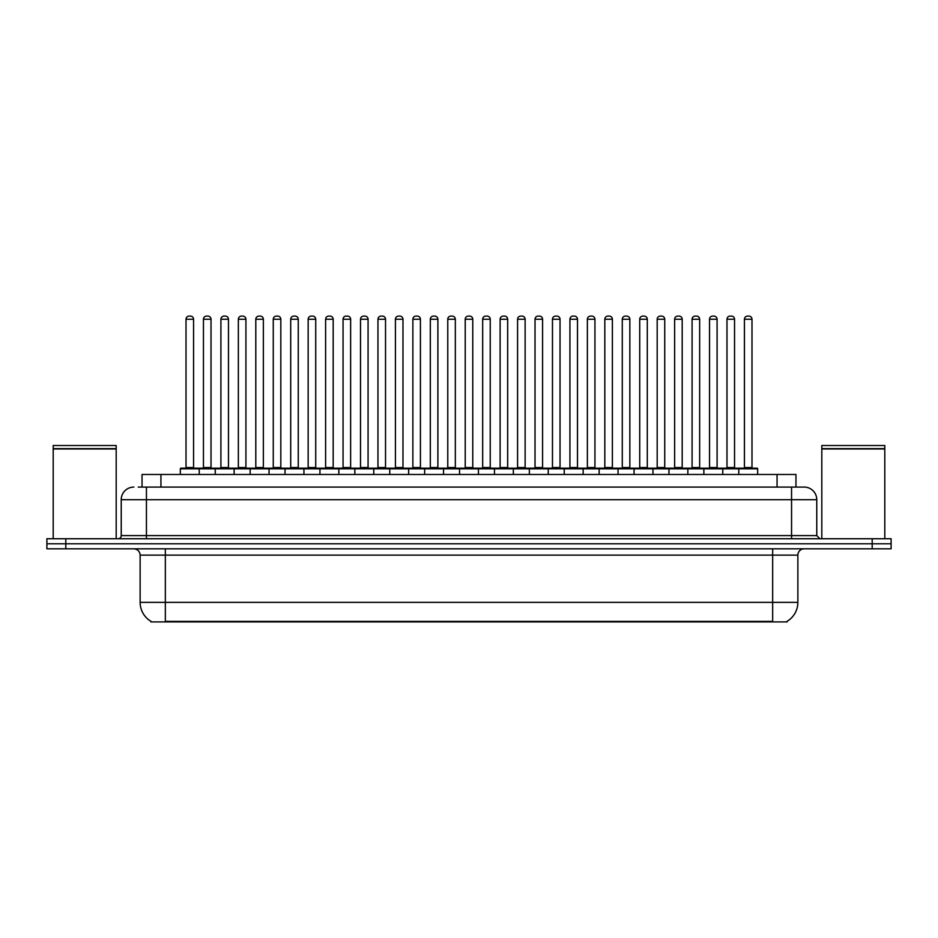 <?xml version="1.0" encoding="UTF-8"?>
<svg xmlns="http://www.w3.org/2000/svg" width="938" height="938" viewBox="0 0 938 938"><rect width="100%" height="100%" fill="white"/><g stroke="black" fill="none" stroke-linecap="round" stroke-linejoin="round"><path stroke-width="1.41" d="M142.037 487.08L142.037 474.476L795.963 474.476L795.963 487.08M787.146 621.284L787.146 621.906L150.854 621.906L150.854 621.284M151.041 621.39A22.055 22.055 0 0 1 140.137 602.372L165.334 602.372L165.334 621.39L772.666 621.39L772.666 602.372L797.863 602.372L797.863 555.12A6.296 6.296 0 0 1 804.159 548.824M140.137 602.372L140.137 555.12C139.762 551.298 137.663 549.199 133.841 548.824M786.959 621.39A22.055 22.055 0 0 0 797.863 602.372M891.1 548.824L891.1 543.782L46.9 543.782L46.9 548.824L65.801 548.824L65.801 543.782L46.9 543.782L46.9 538.74L65.801 538.74L65.801 543.782L891.1 543.782L891.1 548.824L65.801 548.824M138.543 487.08L804.159 487.08A12.604 12.604 0 0 1 816.764 499.684L816.764 535.586L819.906 538.74M138.249 487.08L146.445 487.08L146.445 499.684L121.237 499.684L121.237 535.586A3.154 3.154 0 0 1 118.094 538.74M133.841 487.08A12.604 12.604 0 0 0 121.237 499.684M891.1 538.74L891.1 543.782L891.1 538.74L65.801 538.74M816.764 499.684L791.555 499.684L791.555 487.08L804.159 487.08M738.769 474.476L738.769 468.812A0.633 0.633 0 0 1 739.39 468.179L757.036 468.179A0.633 0.633 0 0 1 757.67 468.812L180.331 468.812A0.633 0.633 0 0 1 180.964 468.179L198.61 468.179A0.633 0.633 0 0 1 199.231 468.812L199.231 474.476M193.568 319.248L186.005 319.248A3.154 3.154 0 0 1 189.159 316.094L190.414 316.094A3.154 3.154 0 0 1 193.568 319.248L193.568 467.546A0.633 0.633 0 0 0 194.189 468.179M186.005 319.248L186.005 467.546A0.633 0.633 0 0 1 185.372 468.179M180.331 468.812L180.331 474.476M216.69 468.812A0.633 0.633 0 0 0 216.057 468.179L198.41 468.179M203.452 319.248A3.154 3.154 0 0 1 206.606 316.094L207.861 316.094A3.154 3.154 0 0 1 211.015 319.248L203.452 319.248L203.452 467.546A0.633 0.633 0 0 1 202.831 468.179M211.015 319.248L211.015 467.546A0.633 0.633 0 0 0 211.648 468.179M180.964 468.179L198.61 468.179M189.159 316.094L190.414 316.094M215.236 474.476L215.236 468.812A0.633 0.633 0 0 1 215.869 468.179L233.503 468.179A0.633 0.633 0 0 1 234.137 468.812L234.137 474.476M228.462 319.248L220.911 319.248A3.154 3.154 0 0 1 224.053 316.094L225.319 316.094A3.154 3.154 0 0 1 228.462 319.248L228.462 467.546A0.633 0.633 0 0 0 229.095 468.179M220.911 319.248L220.911 467.546A0.633 0.633 0 0 1 220.278 468.179M250.141 474.476L250.141 468.812A0.633 0.633 0 0 1 250.763 468.179L268.409 468.179A0.633 0.633 0 0 1 269.042 468.812L269.042 474.476M263.367 319.248L255.804 319.248A3.154 3.154 0 0 1 258.958 316.094L260.213 316.094A3.154 3.154 0 0 1 263.367 319.248L263.367 467.546A0.633 0.633 0 0 0 264 468.179M255.804 319.248L255.804 467.546A0.633 0.633 0 0 1 255.183 468.179M285.035 474.476L285.035 468.812A0.633 0.633 0 0 1 285.668 468.179L303.314 468.179A0.633 0.633 0 0 1 303.935 468.812L303.935 474.476M290.71 319.248L290.71 467.546L298.272 467.546L298.272 319.248L290.71 319.248A3.154 3.154 0 0 1 293.864 316.094L295.118 316.094A3.154 3.154 0 0 1 298.272 319.248L298.272 467.546A0.633 0.633 0 0 0 298.905 468.179M290.71 467.546A0.633 0.633 0 0 1 290.077 468.179M319.94 474.476L319.94 468.812A0.633 0.633 0 0 1 320.573 468.179L338.208 468.179A0.633 0.633 0 0 1 338.841 468.812L338.841 474.476M324.982 468.179A0.633 0.633 0 0 0 325.615 467.546L325.615 319.248L325.615 467.546L333.178 467.546L333.178 319.248L325.615 319.248A3.154 3.154 0 0 1 328.757 316.094L330.024 316.094A3.154 3.154 0 0 1 333.178 319.248L333.178 467.546A0.633 0.633 0 0 0 333.799 468.179M251.583 468.812A0.633 0.633 0 0 0 250.962 468.179M233.316 468.179L268.409 468.179M238.358 319.248A3.154 3.154 0 0 1 241.512 316.094L242.766 316.094A3.154 3.154 0 0 1 245.92 319.248L238.358 319.248L238.358 467.546A0.633 0.633 0 0 1 237.724 468.179M245.92 319.248L245.92 467.546A0.633 0.633 0 0 0 246.542 468.179M286.489 468.812A0.633 0.633 0 0 0 285.856 468.179L268.221 468.179M273.263 319.248A3.154 3.154 0 0 1 276.405 316.094L277.671 316.094A3.154 3.154 0 0 1 280.814 319.248L273.263 319.248L273.263 467.546A0.633 0.633 0 0 1 272.63 468.179M280.814 319.248L280.814 467.546A0.633 0.633 0 0 0 281.447 468.179M321.394 468.812A0.633 0.633 0 0 0 320.761 468.179L303.126 468.179M308.156 319.248A3.154 3.154 0 0 1 311.31 316.094L312.577 316.094A3.154 3.154 0 0 1 315.719 319.248L308.156 319.248L308.156 467.546A0.633 0.633 0 0 1 307.535 468.179M315.719 319.248L315.719 467.546A0.633 0.633 0 0 0 316.352 468.179M53.196 448.962L116.195 448.962L53.196 448.962L53.196 538.74M116.195 448.962L116.195 538.74M115.89 448.645L53.513 448.645M116.195 448.341L116.195 445.503L53.196 445.503L53.196 448.341M821.805 448.962L884.804 448.962L821.805 448.962L821.805 538.74M884.804 448.962L884.804 538.74M884.487 448.645L822.11 448.645M884.804 448.341L884.804 445.503L821.805 445.503L821.805 448.341M354.845 474.476L354.845 468.812A0.633 0.633 0 0 1 355.479 468.179L373.113 468.179A0.633 0.633 0 0 1 373.746 468.812L373.746 474.476M368.071 319.248L360.509 319.248A3.154 3.154 0 0 1 363.663 316.094L364.929 316.094A3.154 3.154 0 0 1 368.071 319.248L368.071 467.546A0.633 0.633 0 0 0 368.704 468.179M360.509 319.248L360.509 467.546A0.633 0.633 0 0 1 359.887 468.179M389.751 474.476L389.751 468.812A0.633 0.633 0 0 1 390.372 468.179L408.018 468.179A0.633 0.633 0 0 1 408.651 468.812L408.651 474.476M394.781 468.179A0.633 0.633 0 0 0 395.414 467.546L395.414 319.248L395.414 467.546L402.977 467.546L402.977 319.248L395.414 319.248A3.154 3.154 0 0 1 398.568 316.094L399.823 316.094A3.154 3.154 0 0 1 402.977 319.248L402.977 467.546A0.633 0.633 0 0 0 403.61 468.179M424.644 474.476L424.644 468.812A0.633 0.633 0 0 1 425.277 468.179L442.924 468.179A0.633 0.633 0 0 1 443.545 468.812L443.545 474.476M437.882 319.248L430.319 319.248A3.154 3.154 0 0 1 433.473 316.094L434.728 316.094A3.154 3.154 0 0 1 437.882 319.248L437.882 467.546A0.633 0.633 0 0 0 438.503 468.179M430.319 319.248L430.319 467.546A0.633 0.633 0 0 1 429.686 468.179M356.288 468.812A0.633 0.633 0 0 0 355.666 468.179M338.02 468.179L373.113 468.179M343.062 319.248A3.154 3.154 0 0 1 346.216 316.094L347.47 316.094A3.154 3.154 0 0 1 350.624 319.248L343.062 319.248L343.062 467.546A0.633 0.633 0 0 1 342.429 468.179M350.624 319.248L350.624 467.546A0.633 0.633 0 0 0 351.258 468.179M391.193 468.812A0.633 0.633 0 0 0 390.56 468.179M372.925 468.179L408.018 468.179M377.967 319.248A3.154 3.154 0 0 1 381.109 316.094L382.376 316.094A3.154 3.154 0 0 1 385.53 319.248L377.967 319.248L377.967 467.546A0.633 0.633 0 0 1 377.334 468.179M385.53 319.248L385.53 467.546A0.633 0.633 0 0 0 386.151 468.179M426.098 468.812A0.633 0.633 0 0 0 425.465 468.179M407.831 468.179L442.924 468.179M412.872 319.248A3.154 3.154 0 0 1 416.015 316.094L417.281 316.094A3.154 3.154 0 0 1 420.423 319.248L412.872 319.248L412.872 467.546A0.633 0.633 0 0 1 412.239 468.179M420.423 319.248L420.423 467.546A0.633 0.633 0 0 0 421.056 468.179M459.55 474.476L459.55 468.812A0.633 0.633 0 0 1 460.183 468.179L477.817 468.179A0.633 0.633 0 0 1 478.45 468.812L478.45 474.476M472.775 319.248L465.225 319.248A3.154 3.154 0 0 1 468.367 316.094L469.633 316.094A3.154 3.154 0 0 1 472.775 319.248L472.775 467.546A0.633 0.633 0 0 0 473.409 468.179M465.225 319.248L465.225 467.546A0.633 0.633 0 0 1 464.591 468.179M494.455 474.476L494.455 468.812A0.633 0.633 0 0 1 495.076 468.179L512.723 468.179A0.633 0.633 0 0 1 513.356 468.812L513.356 474.476M499.497 468.179A0.633 0.633 0 0 0 500.118 467.546L500.118 319.248L500.118 467.546L507.681 467.546L507.681 319.248L500.118 319.248A3.154 3.154 0 0 1 503.272 316.094L504.527 316.094A3.154 3.154 0 0 1 507.681 319.248L507.681 467.546A0.633 0.633 0 0 0 508.314 468.179M529.349 474.476L529.349 468.812A0.633 0.633 0 0 1 529.982 468.179L547.628 468.179A0.633 0.633 0 0 1 548.249 468.812L548.249 474.476M534.39 468.179A0.633 0.633 0 0 0 535.023 467.546L535.023 319.248L535.023 467.546L542.586 467.546L542.586 319.248L535.023 319.248A3.154 3.154 0 0 1 538.178 316.094L539.432 316.094A3.154 3.154 0 0 1 542.586 319.248L542.586 467.546A0.633 0.633 0 0 0 543.219 468.179M564.254 474.476L564.254 468.812A0.633 0.633 0 0 1 564.887 468.179L582.521 468.179A0.633 0.633 0 0 1 583.155 468.812L583.155 474.476M569.296 468.179A0.633 0.633 0 0 0 569.929 467.546L569.929 319.248L569.929 467.546L577.491 467.546L577.491 319.248L569.929 319.248A3.154 3.154 0 0 1 573.071 316.094L574.337 316.094A3.154 3.154 0 0 1 577.491 319.248L577.491 467.546A0.633 0.633 0 0 0 578.113 468.179M599.159 474.476L599.159 468.812A0.633 0.633 0 0 1 599.792 468.179L617.427 468.179A0.633 0.633 0 0 1 618.06 468.812L618.06 474.476M604.822 319.248L604.822 467.546L612.385 467.546L612.385 319.248L604.822 319.248A3.154 3.154 0 0 1 607.976 316.094L609.243 316.094A3.154 3.154 0 0 1 612.385 319.248L612.385 467.546A0.633 0.633 0 0 0 613.018 468.179M604.822 467.546A0.633 0.633 0 0 1 604.201 468.179M461.004 468.812A0.633 0.633 0 0 0 460.37 468.179M442.724 468.179L477.817 468.179M447.766 319.248A3.154 3.154 0 0 1 450.92 316.094L452.175 316.094A3.154 3.154 0 0 1 455.329 319.248L447.766 319.248L447.766 467.546A0.633 0.633 0 0 1 447.145 468.179M455.329 319.248L455.329 467.546A0.633 0.633 0 0 0 455.962 468.179M495.897 468.812A0.633 0.633 0 0 0 495.276 468.179L477.63 468.179M482.671 319.248A3.154 3.154 0 0 1 485.825 316.094L487.08 316.094A3.154 3.154 0 0 1 490.234 319.248L482.671 319.248L482.671 467.546A0.633 0.633 0 0 1 482.038 468.179M490.234 319.248L490.234 467.546A0.633 0.633 0 0 0 490.855 468.179M530.802 468.812A0.633 0.633 0 0 0 530.169 468.179L512.535 468.179M517.577 319.248A3.154 3.154 0 0 1 520.719 316.094L521.985 316.094A3.154 3.154 0 0 1 525.128 319.248L517.577 319.248L517.577 467.546A0.633 0.633 0 0 1 516.944 468.179M525.128 319.248L525.128 467.546A0.633 0.633 0 0 0 525.761 468.179M565.708 468.812A0.633 0.633 0 0 0 565.075 468.179M547.44 468.179L582.521 468.179M552.47 319.248A3.154 3.154 0 0 1 555.624 316.094L556.891 316.094A3.154 3.154 0 0 1 560.033 319.248L552.47 319.248L552.47 467.546A0.633 0.633 0 0 1 551.849 468.179M560.033 319.248L560.033 467.546A0.633 0.633 0 0 0 560.666 468.179M600.601 468.812A0.633 0.633 0 0 0 599.98 468.179L582.334 468.179M587.376 319.248A3.154 3.154 0 0 1 590.53 316.094L591.784 316.094A3.154 3.154 0 0 1 594.938 319.248L587.376 319.248L587.376 467.546A0.633 0.633 0 0 1 586.742 468.179M594.938 319.248L594.938 467.546A0.633 0.633 0 0 0 595.571 468.179M634.065 474.476L634.065 468.812A0.633 0.633 0 0 1 634.686 468.179L652.332 468.179A0.633 0.633 0 0 1 652.965 468.812L652.965 474.476M639.728 319.248L639.728 467.546L647.29 467.546L647.29 319.248L639.728 319.248A3.154 3.154 0 0 1 642.882 316.094L644.136 316.094A3.154 3.154 0 0 1 647.29 319.248L647.29 467.546A0.633 0.633 0 0 0 647.924 468.179M639.728 467.546A0.633 0.633 0 0 1 639.095 468.179M668.958 474.476L668.958 468.812A0.633 0.633 0 0 1 669.591 468.179L687.237 468.179A0.633 0.633 0 0 1 687.859 468.812L687.859 474.476M682.196 319.248L674.633 319.248A3.154 3.154 0 0 1 677.787 316.094L679.042 316.094A3.154 3.154 0 0 1 682.196 319.248L682.196 467.546A0.633 0.633 0 0 0 682.817 468.179M674.633 319.248L674.633 467.546A0.633 0.633 0 0 1 674 468.179M703.863 474.476L703.863 468.812A0.633 0.633 0 0 1 704.497 468.179L722.131 468.179A0.633 0.633 0 0 1 722.764 468.812L722.764 474.476M717.089 319.248L709.538 319.248A3.154 3.154 0 0 1 712.681 316.094L713.947 316.094A3.154 3.154 0 0 1 717.089 319.248L717.089 467.546A0.633 0.633 0 0 0 717.722 468.179M709.538 319.248L709.538 467.546A0.633 0.633 0 0 1 708.905 468.179M751.995 319.248L744.432 319.248A3.154 3.154 0 0 1 747.586 316.094L748.841 316.094A3.154 3.154 0 0 1 751.995 319.248L751.995 467.546A0.633 0.633 0 0 0 752.628 468.179M744.432 319.248L744.432 467.546A0.633 0.633 0 0 1 743.811 468.179M757.67 468.812L757.67 474.476M635.507 468.812A0.633 0.633 0 0 0 634.874 468.179M617.239 468.179L652.332 468.179M622.281 319.248A3.154 3.154 0 0 1 625.423 316.094L626.69 316.094A3.154 3.154 0 0 1 629.844 319.248L622.281 319.248L622.281 467.546A0.633 0.633 0 0 1 621.648 468.179M629.844 319.248L629.844 467.546A0.633 0.633 0 0 0 630.465 468.179M670.412 468.812A0.633 0.633 0 0 0 669.779 468.179M652.145 468.179L687.237 468.179M657.186 319.248A3.154 3.154 0 0 1 660.329 316.094L661.595 316.094A3.154 3.154 0 0 1 664.737 319.248L657.186 319.248L657.186 467.546A0.633 0.633 0 0 1 656.553 468.179M664.737 319.248L664.737 467.546A0.633 0.633 0 0 0 665.37 468.179M705.317 468.812A0.633 0.633 0 0 0 704.684 468.179M687.038 468.179L722.131 468.179M692.08 319.248A3.154 3.154 0 0 1 695.234 316.094L696.488 316.094A3.154 3.154 0 0 1 699.642 319.248L692.08 319.248L692.08 467.546A0.633 0.633 0 0 1 691.458 468.179M699.642 319.248L699.642 467.546A0.633 0.633 0 0 0 700.276 468.179M740.211 468.812A0.633 0.633 0 0 0 739.59 468.179M721.943 468.179L757.036 468.179M726.985 319.248A3.154 3.154 0 0 1 730.139 316.094L731.394 316.094A3.154 3.154 0 0 1 734.548 319.248L726.985 319.248L726.985 467.546A0.633 0.633 0 0 1 726.352 468.179M734.548 319.248L734.548 467.546A0.633 0.633 0 0 0 735.169 468.179M215.869 468.179L233.503 468.179M224.053 316.094L225.319 316.094M258.958 316.094L260.213 316.094M285.668 468.179L303.314 468.179M293.864 316.094L295.118 316.094M320.573 468.179L338.208 468.179M328.757 316.094L330.024 316.094M363.663 316.094L364.929 316.094M398.568 316.094L399.823 316.094M433.473 316.094L434.728 316.094M468.367 316.094L469.633 316.094M495.076 468.179L512.723 468.179M503.272 316.094L504.527 316.094M529.982 468.179L547.628 468.179M538.178 316.094L539.432 316.094M573.071 316.094L574.337 316.094M599.792 468.179L617.427 468.179M607.976 316.094L609.243 316.094M642.882 316.094L644.136 316.094M677.787 316.094L679.042 316.094M712.681 316.094L713.947 316.094M747.586 316.094L748.841 316.094M770.145 621.906L770.145 621.284M167.855 621.906L167.855 621.284M160.937 487.08L160.937 474.476M777.063 487.08L777.063 474.476M772.666 548.824L772.666 555.12L140.137 555.12M797.863 555.12L772.666 555.12L772.666 602.372L165.334 602.372L165.334 548.824M872.199 548.824L872.199 538.74M146.445 538.74L146.445 535.586L816.764 535.586M121.237 535.586L146.445 535.586L146.445 499.684L791.555 499.684L791.555 538.74M186.005 467.546L193.568 467.546M203.452 467.546L211.015 467.546M220.911 467.546L228.462 467.546M255.804 467.546L263.367 467.546M238.358 467.546L245.92 467.546M273.263 467.546L280.814 467.546M308.156 467.546L315.719 467.546M360.509 467.546L368.071 467.546M430.319 467.546L437.882 467.546M343.062 467.546L350.624 467.546M377.967 467.546L385.53 467.546M412.872 467.546L420.423 467.546M465.225 467.546L472.775 467.546M447.766 467.546L455.329 467.546M482.671 467.546L490.234 467.546M517.577 467.546L525.128 467.546M552.47 467.546L560.033 467.546M587.376 467.546L594.938 467.546M674.633 467.546L682.196 467.546M709.538 467.546L717.089 467.546M744.432 467.546L751.995 467.546M622.281 467.546L629.844 467.546M657.186 467.546L664.737 467.546M692.08 467.546L699.642 467.546M726.985 467.546L734.548 467.546"/></g></svg>
